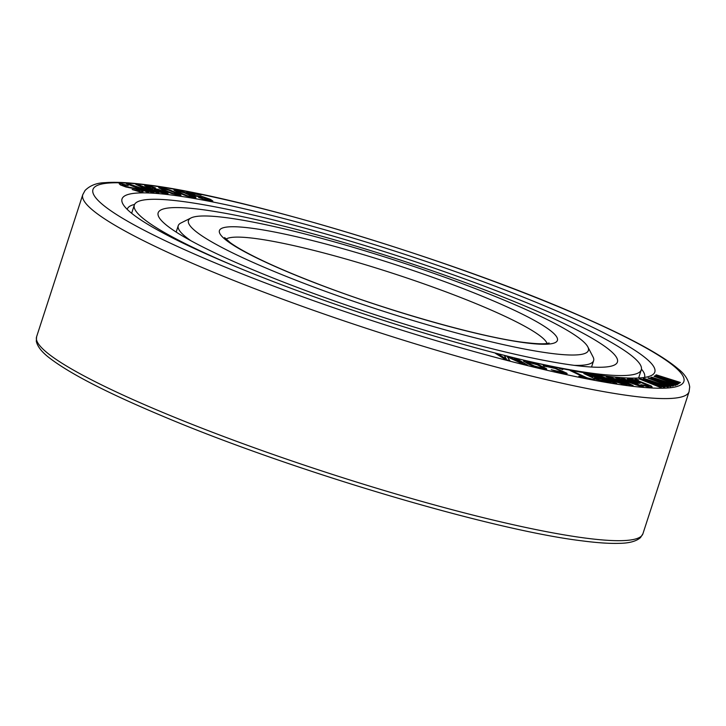<?xml version="1.0" encoding="UTF-8"?>
<svg xmlns="http://www.w3.org/2000/svg" width="726" height="726" viewBox="0 0 726 726"><rect width="100%" height="100%" fill="white"/><g stroke="black" fill="none" stroke-linecap="round" stroke-linejoin="round"><path stroke-width="1.09" d="M201.755 209.551A241.44 29.911 -162 0 1 463.097 281.779A241.44 29.911 -162 0 1 617.418 362.029A241.44 29.911 -162 0 1 573.839 365.296A241.44 29.911 18 0 1 312.498 293.059A241.44 29.911 18 0 1 158.168 212.809A241.44 29.911 18 0 1 201.755 209.551M235.387 266.469A266.533 33.024 18 0 1 134.31 205.059A266.533 33.024 18 0 1 182.417 201.456A266.533 33.024 -162 0 1 470.92 281.198A266.533 33.024 -162 0 1 641.285 369.788A266.533 33.024 -162 0 1 593.178 373.391A266.533 33.024 18 0 1 523.41 360.06M151.961 188.833L147.206 186.546L149.311 186.428L155.473 187.898L151.416 186.555L146.933 185.52L144.683 185.747L152.66 189.531L163.722 193.189L168.069 193.343L158.831 189.531L152.95 188.333L151.961 188.833M151.925 188.814L151.961 188.343M172.588 195.158A280.1 34.703 -162 0 1 491.357 284.746A280.1 34.703 -162 0 1 651.385 375.496A280.1 34.703 -162 0 1 604.25 375.841A280.1 34.703 18 0 1 316.99 297.805A280.1 34.703 18 0 1 122.776 203.743A280.1 34.703 18 0 1 172.588 195.158M655.687 375.197L674.273 382.039L654.598 375.932L654.053 376.295L677.177 384.671L659.861 377.992L678.529 383.755L679.073 383.382L661.495 376.894L680.425 382.475L656.222 374.834L655.642 375.333L671.777 381.268M654.053 376.295L677.131 384.798L677.585 384.39M662.539 378.954L678.492 383.882L679.073 383.382M664.127 377.865L679.981 382.874L680.425 382.475M122.222 184.803L128.239 185.511L120.525 183.551L119.191 183.714L120.389 184.758L128.638 187.589L137.423 189.214L139.809 190.793L132.159 189.522L141.007 191.836L143.004 191.337L138.149 189.05L126.242 186.537L122.522 185.121L122.322 184.604L123.52 184.613L128.239 185.511M119.191 183.714L120.353 184.885L125.934 187.009L135.581 188.805L140.036 190.675M132.159 189.522L139.501 191.782L143.14 191.682M147.206 186.419L155.473 187.898M144.683 185.747L149.674 188.451L158.495 191.845L165.501 193.661L167.887 193.824L168.069 193.343M142.677 186.972L157.351 192.771L158.84 192.744L137.949 184.495L135.78 184.331L150.826 191.446L128.538 183.805L126.369 183.651L147.26 191.9L148.703 192.009L132.259 185.511L154.012 192.399L140.944 186.146L158.84 192.744M135.78 184.331L149.692 191.056M126.369 183.651L147.215 192.036L148.703 192.009M134.845 186.537L152.043 192.381L154.012 192.399M650.868 377.411L668.682 384.263L648.98 377.865L648.028 378.092L670.279 386.504L653.935 379.898L672.648 385.942L673.601 385.715L656.776 379.217L675.96 385.152L651.821 377.193L650.832 377.547L666.277 383.482M648.028 378.092L670.243 386.64L670.996 386.341M656.522 380.878L672.612 386.069L673.601 385.715M659.299 380.197L675.216 385.452L675.96 385.152M643.254 378.645L660.088 385.424L640.568 378.818L639.225 378.899L660.379 387.267L645.16 380.796L663.727 387.058L665.07 386.967L649.189 380.542L668.419 386.758L644.588 378.564L643.209 378.772L657.829 384.662M639.225 378.899L660.333 387.394L661.377 387.203M647.619 381.767L663.682 387.185L665.07 386.967M651.549 381.495L667.375 386.949L668.419 386.758M635.123 378.899L638.444 379.789M627.445 378.818L628.353 379.916L636.775 383.255L640.141 383.283L630.64 380.206L632.827 379.834L646.421 384.344L648.935 385.551L648.745 386.005L640.904 384.716L647.91 386.749L652.13 386.94L651.177 385.96L638.435 380.869L631.665 379.008L627.464 379.126L636.811 383.128L640.141 383.283M630.467 379.97L637.519 381.114L649.062 385.905M640.904 384.716L647.864 386.876L652.13 386.94M615.748 377.692L628.017 383.782L610.484 377.166L630.74 385.37L633.117 385.606L618.96 378.673L641.022 386.395L643.39 386.64L623.126 378.437L621.547 378.282L637.501 384.735L617.862 377.91L615.712 377.819L626.393 383.128M610.484 377.166L630.703 385.497L633.117 385.606M619.986 379.172L640.976 386.531L643.39 386.64M621.547 378.282L634.969 383.854M606.31 376.603L622.844 383.618L598.741 375.533L596.019 375.151L614.967 383.192L616.782 383.446L600.656 376.603L624.351 384.517L627.082 384.898L608.125 376.858L606.264 376.73L621.202 383.065M596.019 375.151L614.922 383.319L616.782 383.446M602.226 377.266L624.315 384.644L627.082 384.898M583.849 373.527L595.937 379.317L611.02 382.702L593.423 374.734L583.849 373.527L592.026 376.975L593.015 377.965L600.956 380.751L611.065 382.575M578.822 376.213L580.501 377.148L594.422 379.698L586.853 377.765L572.36 370.995L570.173 370.569L584.666 377.348L578.822 376.213L580.546 377.021L594.422 379.698M570.173 370.569L584.131 377.239M559.265 368.381L562.804 369.561M543.184 365.532L544.255 366.34L548.085 366.512L557.096 369.008L564.147 372.792L551.243 369.715L564.066 373.554L566.761 373.881L566.752 373.182L554.383 367.628L544.573 365.314L543.184 365.532L546.696 366.73M546.342 366.476L555.354 368.499L564.066 372.792M551.243 369.715L560.427 372.892L565.726 373.963L567.16 373.618M523.51 360.931L528.555 364.216L534.971 366.784L544.845 369.28L546.651 369.216L546.478 368.708L537.948 364.334L527.176 361.23L524.145 360.758L523.718 361.312L532.258 365.686L539.636 367.991L546.696 369.089M495.441 353.362L505.85 359.76L509.87 360.786L507.292 356.747L523.337 364.053L527.366 365.069L516.921 358.789L514.235 358.118L522.457 363.054L507.973 356.53L504.388 355.622L506.349 358.98L498.127 354.043L495.441 353.362L505.886 359.633L509.915 360.65M507.438 356.956L523.301 364.18L527.366 365.069M514.235 358.118L521.44 362.592M504.388 355.622L506.167 358.871M158.731 187.544L162.424 189.894L171.971 193.651L180.602 195.612L181.028 195.212L179.821 194.25L169.948 190.003L160.591 187.381L159.112 187.272L158.976 187.916L168.314 192.19L176.89 194.922L181.028 195.212M174.013 189.958L177.09 192.145L186.183 195.857L195.258 198.062L195.911 197.735L195.058 196.882L185.856 192.744L176.318 189.958L174.086 190.276L182.625 194.396L191.183 197.209L195.911 197.735M186.763 191.845L195.557 196.002L202 196.9L207.373 198.525L210.077 199.804L208.761 200.104L198.597 197.445L210.458 200.902L212.818 200.993L210.277 199.287L202.509 196.628L195.721 195.566L190.312 193.007L201.084 195.14L199.396 194.341L186.718 191.973L195.512 196.129L203.788 197.481L210.231 200.158M198.597 197.445L205.993 200.058L212.818 200.993M190.802 193.243L201.084 195.14M594.585 377.937L601.5 379.026L606.264 381.141M586.708 374.435L593.623 375.524L598.759 377.801M526.559 361.947L537.53 364.788L543.629 368.091L541.442 367.928L534.272 365.995L527.167 362.528L526.586 361.82L527.33 361.838L535.924 364.025L543.611 368.2M154.348 189.359L162.57 191.219L165.51 192.671L163.159 192.635L154.339 189.486L161.072 190.539L165.546 192.798M161.281 188.397L169.839 190.457L178.433 194.486M176.59 190.865L185.547 193.125L193.297 196.955M641.439 369.126A271.96 33.695 -162 0 1 644.57 377.221A271.96 33.695 -162 0 1 644.497 377.438M134.564 204.433A271.96 33.695 18 0 0 127.277 209.142A271.96 33.695 18 0 0 127.213 209.36M606.8 381.232L599.041 379.807L594.54 377.81L601.545 378.899L606.8 381.232M588.65 375.469L586.653 374.307L593.668 375.396L599.295 377.892L588.65 375.469M164.43 190.167L161.399 188.17L166.254 189.123L178.505 194.386L173.496 193.633L164.43 190.167M179.213 192.481L176.808 190.648L182.008 191.764L193.415 196.891L187.916 195.929L179.213 192.481M191.038 217.945A210.241 26.045 18 0 0 311.155 286.062A210.241 26.045 18 0 0 550.426 353.308A210.241 26.045 -162 0 0 587.815 346.865A210.241 26.045 -162 0 0 442.034 276.261A210.241 26.045 -162 0 0 226.412 217.691A210.241 26.045 18 0 0 191.038 217.945L180.901 223.009A218.381 27.053 18 0 0 178.233 225.695A218.381 27.053 18 0 0 190.992 240.787M587.815 346.865L593.033 356.92A218.381 27.053 -162 0 1 593.614 360.668A218.381 27.053 -162 0 1 574.429 365.369M149.075 185.311A310.619 38.478 18 0 0 214.86 262.794A310.619 38.478 18 0 0 627.772 385.688A310.619 38.478 -162 0 0 561.978 308.205A310.619 38.478 -162 0 0 149.075 185.311M642.909 533.773A318.759 39.494 -162 0 1 585.374 538.084A318.759 39.494 18 0 1 240.351 442.715A318.759 39.494 18 0 1 36.599 336.764L36.3 341.265C37.57 346.856 42.299 352.673 50.475 358.698C71.039 374.28 108.646 393.519 163.296 416.415C290.863 470.375 490.758 529.844 581.717 540.806C597.153 542.83 609.722 543.674 619.432 543.338C629.27 543.211 636.312 541.287 640.532 537.567L642.909 533.773L689.083 391.677A318.759 39.494 -162 0 1 631.547 395.988A318.759 39.494 18 0 1 286.516 300.628A318.759 39.494 18 0 1 82.773 194.677L36.599 336.764M225.995 239.144A169.548 21.009 18 0 1 255.28 238.491A169.548 21.009 -162 0 1 431.589 286.598A169.548 21.009 -162 0 1 547.077 343.471M251.505 228.191A177.689 22.016 18 0 0 289.13 272.513A177.689 22.016 18 0 0 525.343 342.808A177.689 22.016 -162 0 0 487.709 298.486A177.689 22.016 -162 0 0 251.505 228.191M641.285 369.788L638.617 378.01M134.31 205.059L131.633 213.281M689.083 391.677L689.7 386.922C688.611 379.952 684.736 373.917 678.057 368.817C661.486 354.742 628.898 337.109 580.274 315.91C455.71 260.879 242.548 196.265 147.632 184.921C129.8 182.571 115.634 181.809 105.134 182.662C96.73 182.861 90.042 185.466 85.06 190.466L82.773 194.677M178.233 225.695L176.164 232.066M593.614 360.668L591.545 367.038M549.11 342.99L548.194 343.262C544.609 344.224 536.514 343.942 523.9 342.418C479.487 336.991 385.551 310.274 315.175 282.868C291.888 273.874 272.295 265.462 256.405 257.63C244.508 251.722 235.759 246.704 230.151 242.584L224.624 237.556"/></g></svg>
